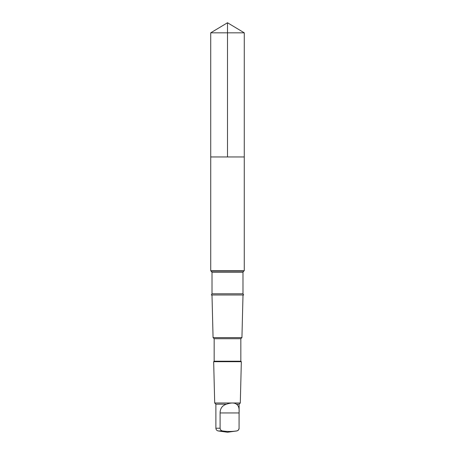 <?xml version="1.0" encoding="UTF-8"?>
<svg xmlns="http://www.w3.org/2000/svg" width="455" height="455" viewBox="0 0 455 455"><rect width="100%" height="100%" fill="white"/><g stroke="black" fill="none" stroke-linecap="round" stroke-linejoin="round"><path stroke-width="0.68" d="M210.728 156.958L244.272 156.958L244.278 32.828L210.722 32.828L210.728 156.958L244.272 156.958L244.272 270.748L210.728 270.748L210.728 156.958M226.448 404.188C222.267 405.524 220.152 408.442 220.101 412.947L220.101 428.223C220.3 429.821 221.153 430.731 222.671 430.953C227.267 431.641 231.874 431.641 236.498 430.953C238.005 430.737 238.864 429.827 239.068 428.223L239.114 404.188L236.446 404.188C234.393 402.612 231.06 402.612 226.448 404.188L215.886 404.188L214.697 402.999L213.662 361.708L241.338 361.708L240.837 361.207L214.163 361.207L214.163 338.719L213.065 337.616L211.996 294.988M239.068 428.223L239.068 412.947C239.478 408.448 238.602 405.53 236.446 404.188M212.013 293.793L242.987 293.793L243.675 294.988L211.325 294.988L212.013 293.793L212.013 272.283L210.728 270.748M240.837 361.207L240.837 338.719L241.935 337.616L213.065 337.616M240.837 338.719L214.163 338.719M239.114 404.188L240.303 402.999L214.697 402.999M227.5 156.958L227.5 22.75L210.722 32.828M239.114 428.223C239 429.719 238.21 430.629 236.742 430.953L236.498 430.953M242.987 293.793L242.987 272.283L243.675 271.095L211.325 271.095M242.987 272.283L212.013 272.283M220.101 428.223L215.886 428.223L215.886 404.188M222.671 430.953L218.258 430.953C216.79 430.629 216 429.719 215.886 428.223M220.101 412.947L239.068 412.947M227.5 22.75L244.278 32.828M243.675 271.095L244.272 270.748M241.935 337.616L243.004 294.988M214.163 361.207L213.662 361.708M240.303 402.999L241.338 361.708M218.258 430.953L227.5 432.25L236.742 430.953"/></g></svg>
